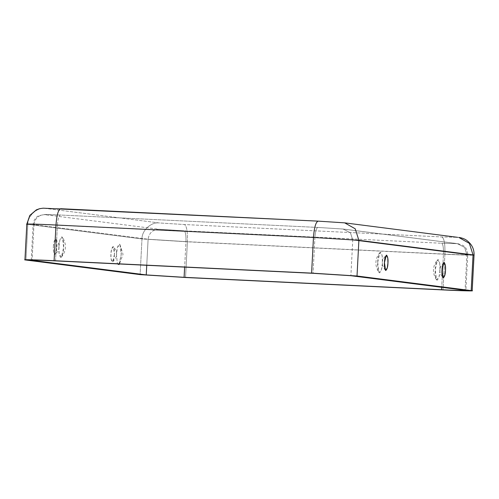 <?xml version="1.0" encoding="UTF-8"?>
<svg xmlns="http://www.w3.org/2000/svg" width="499" height="499" viewBox="0 0 499 499"><rect width="100%" height="100%" fill="white"/><g stroke="black" fill="none" stroke-linecap="round" stroke-linejoin="round"><path stroke-width="0.37" stroke-dasharray="2.5 1.87" d="M58.888 246.849L59.175 254.116L61.421 257.172L63.635 247.454L62.387 237.193L59.892 239.869L58.888 246.849C59.013 241.928 59.986 238.572 61.807 236.782C63.417 239.009 64.022 242.57 63.635 247.454C63.51 252.375 62.537 255.731 60.716 257.528C59.107 255.295 58.502 251.739 58.888 246.849M53.381 246.631L54.06 241.716L55.801 239.327L56.88 247.08L55.071 254.421L53.549 251.752L53.381 246.631C53.087 250.242 53.543 252.868 54.728 254.521C56.075 253.193 56.792 250.716 56.88 247.08C57.173 243.475 56.724 240.842 55.532 239.196C54.185 240.518 53.468 243.001 53.381 246.631M118.987 264.526L121.195 254.814L119.947 244.554L117.458 247.223L116.454 254.209L117.365 263.871L116.454 254.209C116.573 249.288 117.546 245.926 119.367 244.136C120.976 246.369 121.588 249.924 121.195 254.814L119.373 263.965M114.439 254.44L112.631 261.775L111.115 259.106L110.94 253.991L111.62 249.07L113.36 246.681L114.439 254.44C114.733 250.829 114.283 248.203 113.092 246.55C111.751 247.878 111.034 250.355 110.94 253.991C110.653 257.596 111.102 260.228 112.287 261.875C113.635 260.553 114.352 258.07 114.439 254.44M377.699 262.231L379.907 252.513L382.153 255.569L382.44 262.836L381.436 269.816L378.941 272.491L377.699 262.231C377.306 267.115 377.911 270.676 379.527 272.903C381.342 271.113 382.315 267.757 382.44 262.836C382.833 257.946 382.222 254.39 380.612 252.157C378.791 253.954 377.818 257.309 377.699 262.231M439.999 270.19L438.995 277.17L436.5 279.845L435.259 269.585L437.467 259.867L439.713 262.923L439.999 270.19C440.392 265.306 439.781 261.744 438.172 259.517C436.351 261.308 435.377 264.663 435.259 269.585C434.866 274.469 435.477 278.03 437.087 280.257C438.908 278.467 439.875 275.111 439.999 270.19M317.857 227.438L60.36 215.019L44.717 214.645L158.882 229.234L184.112 230.831L441.609 243.256L457.252 243.631L343.087 229.041L317.857 227.438C316.372 227.924 315.393 231.318 314.906 237.63L313.035 273.309L314.906 237.63L57.41 225.205L314.906 237.63L352.756 240.025L466.921 254.615C471.848 255.139 458.949 254.827 443.461 254.053L185.965 241.635L184.63 267.115L185.965 241.635L443.461 254.053C443.642 247.71 443.025 244.105 441.609 243.256L184.112 230.831C185.528 231.686 186.139 235.285 185.965 241.635L148.116 239.233L146.75 265.287L148.116 239.233L185.965 241.635C186.139 235.285 185.528 231.686 184.112 230.831L158.882 229.234C152.682 229.602 149.095 232.939 148.116 239.233L33.951 224.65L32.079 260.328L33.951 224.65L148.116 239.233C149.095 232.939 152.682 229.602 158.882 229.234L44.717 214.645C38.523 215.019 34.93 218.35 33.951 224.65L33.115 224.475L33.951 224.65C29.023 224.126 41.922 224.431 57.41 225.205C57.896 218.899 58.876 215.499 60.36 215.019L317.857 227.438L343.087 229.041L457.252 243.631L441.609 243.256C443.025 244.105 443.642 247.71 443.461 254.053L441.715 287.312L443.461 254.053C458.949 254.827 471.848 255.139 466.921 254.615L464.613 247.398L457.252 243.631L464.613 247.398L466.921 254.615L465.049 290.293L466.921 254.615L352.756 240.025L350.448 232.815L343.087 229.041L350.448 232.815L352.756 240.025L350.884 275.704L352.756 240.025L314.906 237.63C315.393 231.318 316.372 227.924 317.857 227.438M26.821 224.145L27.819 224.35C27.526 216.011 37.001 207.21 45.047 208.351L159.212 222.941C151.16 221.799 141.685 230.6 141.984 238.94L27.819 224.35L25.948 260.029L27.819 224.35L141.984 238.94C141.685 230.6 151.16 221.799 159.212 222.941L184.443 224.538C186.701 225.904 187.686 231.661 187.399 241.815L141.984 238.94L140.113 274.618L141.984 238.94L187.399 241.815L444.902 254.241L187.399 241.815L185.534 277.5L187.399 241.815C187.686 231.661 186.701 225.904 184.443 224.538L441.939 236.956L457.583 237.331L343.418 222.741L457.583 237.331L441.939 236.956L184.443 224.538L159.212 222.941L45.047 208.351L60.691 208.719L318.044 221.138M444.902 254.241L443.031 289.919L444.902 254.241C463.484 255.164 478.965 255.538 473.052 254.908C478.965 255.538 463.484 255.164 444.902 254.241C445.183 244.08 444.197 238.322 441.939 236.956C444.197 238.322 445.183 244.08 444.902 254.241M458.831 237.443L457.583 237.331M318.119 221.138L344.672 222.853M55.539 260.89L57.41 225.205L55.539 260.89M31.25 260.154L33.115 224.475C33.795 220.053 35.685 217.121 38.797 215.68L44.885 214.458L60.317 215.013L317.813 227.438L343.873 229.11L458.032 243.699L463.028 245.446C465.923 247.124 467.501 250.242 467.75 254.783L465.885 290.468M60.691 208.719L45.047 208.351C37.001 207.21 27.526 216.011 27.819 224.35M57.41 225.205C41.922 224.431 29.023 224.126 33.951 224.65C34.93 218.35 38.523 215.019 44.717 214.645L60.36 215.019C58.876 215.499 57.896 218.899 57.41 225.205M61.421 257.172C66.442 250.741 66.76 244.086 62.387 237.193M55.801 239.327C60.423 244.597 60.179 249.631 55.071 254.421M119.947 244.554L123.041 254.328L119.467 263.971M112.631 261.775C117.745 256.985 117.982 251.951 113.36 246.681M379.907 252.513C374.886 258.944 374.568 265.599 378.941 272.491M385.534 270.358C380.905 265.088 381.149 260.054 386.257 255.263M436.5 279.845C432.128 272.959 432.452 266.298 437.467 259.867M443.823 262.617C438.708 267.414 438.465 272.448 443.093 277.718"/><path stroke-width="0.75" d="M119.373 263.965L117.365 263.871L118.987 264.526L119.467 263.971M384.448 262.605L385.534 270.358L387.268 267.975L387.948 263.054L387.779 257.933L386.257 255.263L384.448 262.605C384.536 258.969 385.253 256.492 386.6 255.164C387.792 256.817 388.241 259.443 387.948 263.054C387.86 266.684 387.143 269.167 385.796 270.489C384.61 268.842 384.161 266.21 384.448 262.605M445.513 270.408L445.339 265.287L443.823 262.617L442.008 269.959L443.093 277.718L444.827 275.329L445.513 270.408C445.42 274.045 444.703 276.521 443.355 277.843C442.17 276.197 441.721 273.571 442.008 269.959C442.102 266.323 442.819 263.846 444.16 262.524C445.351 264.171 445.8 266.797 445.513 270.408M318.187 221.144L344.672 222.853L355.194 228.779L358.887 240.318L357.016 276.003L311.601 273.121L54.098 260.703C35.516 259.773 20.035 259.405 25.948 260.029L140.113 274.618L185.534 277.5L443.031 289.919C461.612 290.848 477.094 291.216 471.181 290.593L357.016 276.003L472.179 290.798L474.05 255.114L473.052 254.908L471.181 290.593C477.094 291.216 461.612 290.848 443.031 289.919L185.534 277.5L140.113 274.618L24.95 259.823L26.821 224.145L29.803 215.431L36.39 209.836L39.689 208.663L43.126 208.183L318.187 221.144L60.691 208.719C58.321 209.493 56.743 214.926 55.969 225.024L54.098 260.703L311.601 273.121L313.466 237.443L55.969 225.024L313.466 237.443C314.245 227.351 315.817 221.918 318.187 221.144C315.817 221.918 314.245 227.351 313.466 237.443L311.601 273.121L357.016 276.003L358.887 240.318L474.05 255.114C474.318 248.951 471.686 243.899 466.147 239.957C464.02 238.647 461.581 237.805 458.831 237.443L469.359 243.369L473.052 254.908L358.887 240.318L313.466 237.443L358.887 240.318L355.194 228.779L344.672 222.853L318.119 221.138M32.079 260.328C27.152 259.804 40.051 260.116 55.539 260.89L313.035 273.309L350.884 275.704L465.049 290.293C469.977 290.817 457.078 290.505 441.59 289.738L184.094 277.313L146.244 274.918L32.079 260.328L146.244 274.918L184.094 277.313L441.59 289.738L441.715 287.312L441.59 289.738C457.078 290.505 469.977 290.817 465.049 290.293L350.884 275.704L313.035 273.309L55.539 260.89C40.051 260.116 27.152 259.804 32.079 260.328L31.25 260.154M457.583 237.331L344.672 222.853M471.181 290.593L473.052 254.908L469.359 243.369L458.831 237.443M184.63 267.115L184.094 277.313L184.63 267.115M465.885 290.468L465.049 290.293M146.75 265.287L146.244 274.918L146.75 265.287M25.948 260.029C20.035 259.405 35.516 259.773 54.098 260.703L55.969 225.024C37.388 224.095 21.906 223.727 27.819 224.35L26.821 224.145M27.819 224.35C21.906 223.727 37.388 224.095 55.969 225.024C56.743 214.926 58.321 209.493 60.691 208.719"/></g></svg>

